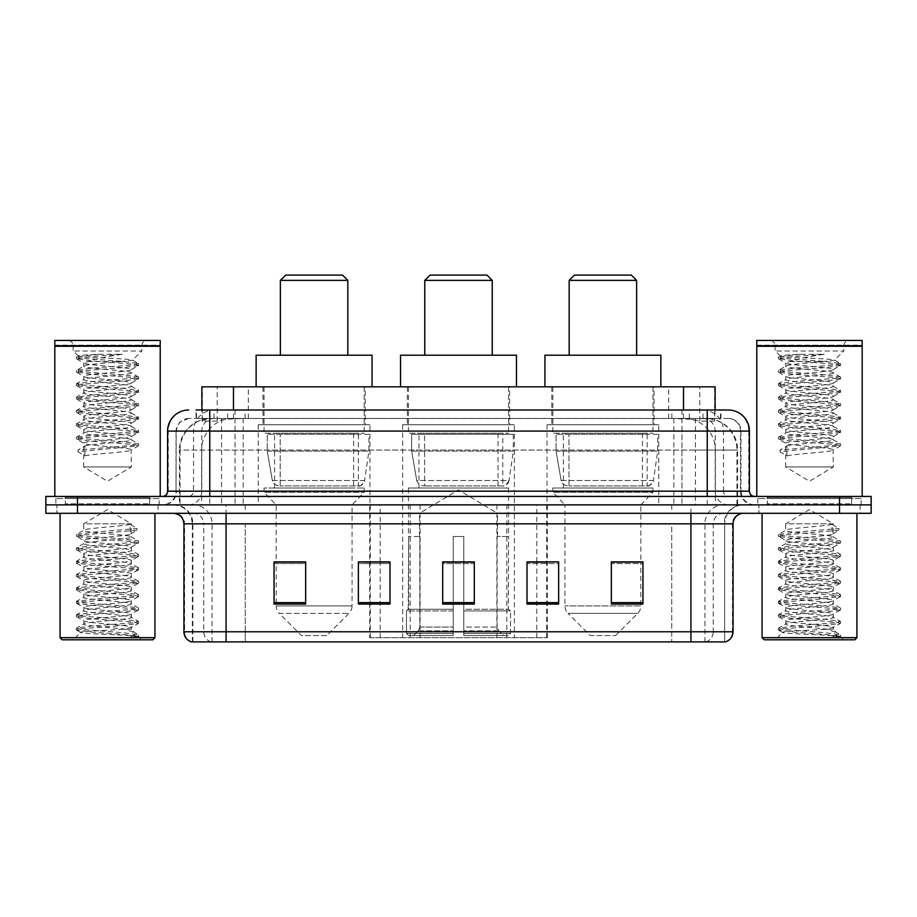 <?xml version="1.0" encoding="UTF-8"?>
<svg xmlns="http://www.w3.org/2000/svg" width="917" height="917" viewBox="0 0 917 917"><rect width="100%" height="100%" fill="white"/><g stroke="black" fill="none" stroke-linecap="round" stroke-linejoin="round"><path stroke-width="0.69" stroke-dasharray="4.58 3.44" d="M369.666 637.682L547.334 637.682L369.666 637.682L369.666 562.11M389.989 562.11L358.364 562.11L358.364 604.062L389.989 604.062L358.364 604.062L389.989 604.062L389.989 561.903L358.364 561.903L358.364 604.062L358.364 561.903L389.989 561.903L389.989 604.062L389.989 561.903L369.666 561.903L369.666 504.877L547.334 504.877L369.666 504.877M658.761 424.766L547.036 424.766L658.761 424.766L658.761 504.877L547.036 504.877L658.761 504.877M547.036 424.766L547.036 504.877M514.368 424.766L402.632 424.766L514.368 424.766L514.368 637.682L402.632 637.682L514.368 637.682M402.632 424.766L402.632 637.682M369.964 424.766L258.239 424.766L369.964 424.766L369.964 504.877L258.239 504.877L369.964 504.877M258.239 424.766L258.239 504.877M705.127 418.45L694.868 418.45L710.618 418.828C714.584 420.009 715.936 420.765 714.652 421.086L699.786 421.086L691.315 419.275L673.869 418.496L243.131 418.496L225.685 419.275L217.214 421.086L202.348 421.086L201.866 410.014L720.945 410.014L209.752 410.014M715.134 386.825L201.866 386.825M708.818 418.576A31.625 31.625 0 0 1 737.589 450.064L737.589 504.877L179.411 504.877L737.589 504.877M201.866 420.88L208.182 418.576L222.132 418.45L211.873 418.45M208.182 418.576A31.625 31.625 0 0 0 179.411 450.064L180.053 450.064L180.053 504.877M365.218 386.825L262.984 386.825L365.218 386.825L365.218 424.766L262.984 424.766L365.218 424.766M262.984 386.825L262.984 424.766M509.623 386.825L407.377 386.825L509.623 386.825L509.623 424.766L407.377 424.766L509.623 424.766M407.377 386.825L407.377 424.766M654.016 386.825L551.782 386.825L654.016 386.825L654.016 424.766L551.782 424.766L654.016 424.766M551.782 386.825L551.782 424.766M715.134 410.014L714.652 421.086L714.652 386.825M222.132 418.45L694.868 418.45M196.055 418.45L720.945 418.45L196.055 418.45L196.055 410.014L214.269 410.014A21.08 20.759 -90 0 0 193.51 431.093L193.51 491.18L167.593 491.18M728.327 418.45L188.673 418.45L728.327 418.45A12.643 12.643 0 0 1 740.982 431.093L740.982 491.18L193.51 491.18A5.273 5.193 90 0 1 188.317 496.441L754.68 496.441L188.317 496.441M167.593 431.093L740.982 431.093L176.018 431.093L176.018 491.18A13.698 13.698 0 0 1 162.32 504.877L754.68 504.877L162.32 504.877M851.652 496.441L767.334 496.441L851.652 496.441L851.652 504.877L767.334 504.877L851.652 504.877L851.652 498.55L767.334 498.55L851.652 498.55M767.334 496.441L767.334 498.55M149.666 496.441L65.348 496.441L149.666 496.441L149.666 504.877L65.348 504.877L149.666 504.877L149.666 498.55L65.348 498.55L149.666 498.55M65.348 496.441L65.348 498.55M839.525 513.314L45.85 513.314L45.85 496.441L871.15 496.441L871.15 504.877L839.525 504.877L871.15 504.877L871.15 513.314L839.525 513.314L839.525 504.877L77.475 504.877L839.525 504.877L839.525 496.441M45.85 504.877L77.475 504.877L45.85 504.877M681.973 410.014L681.973 431.093L748.765 431.093A21.08 20.759 90 0 0 728.006 410.014L214.269 410.014M158.102 504.877L158.102 513.314L56.923 513.314L158.102 513.314L56.923 513.314L158.102 513.314L158.102 504.877L56.923 504.877L56.923 513.314L56.923 504.877L158.102 504.877M860.077 504.877L860.077 513.314L758.898 513.314L860.077 513.314L758.898 513.314L860.077 513.314L860.077 504.877L758.898 504.877L758.898 513.314L758.898 504.877L860.077 504.877M159.157 498.55L55.868 498.55L159.157 498.55L159.157 504.877L55.868 504.877L159.157 504.877M55.868 498.55L55.868 504.877M861.132 498.55L757.843 498.55L861.132 498.55L861.132 504.877L757.843 504.877L861.132 504.877M757.843 498.55L757.843 504.877M191.515 641.9L724.636 641.9L724.636 523.848A18.97 18.97 0 0 1 743.618 504.877L173.382 504.877L743.618 504.877M192.364 641.9L192.364 523.848L733.073 523.848M690.914 513.314L173.382 513.314L690.914 513.314M767.334 504.877L851.652 504.877L767.334 504.877M65.348 504.877L149.666 504.877L65.348 504.877M611.33 562.11L642.955 562.11L642.955 604.062L642.955 561.903L642.955 604.062L611.33 604.062L611.33 562.11L611.33 604.062L642.955 604.062L642.955 562.316L642.955 604.062L642.955 563.577L611.33 563.577L611.33 561.903L611.33 604.062L611.33 561.903L642.955 561.903L611.33 561.903L640.845 561.903L640.845 504.877L564.952 504.877L564.952 605.908A10.545 10.545 0 0 0 568.047 613.37L637.762 613.37L568.047 613.37L590.25 635.573L615.548 635.573L590.25 635.573M527.011 562.11L558.636 562.11L558.636 604.062L558.636 561.903L558.636 604.062L527.011 604.062L527.011 562.11L527.011 604.062L558.636 604.062L558.636 562.316L558.636 604.062L558.636 563.577L527.011 563.577L527.011 561.903L527.011 604.062L527.011 561.903L558.636 561.903L527.011 561.903L547.334 561.903L547.334 504.877M305.67 562.11L274.045 562.11L274.045 604.062L305.67 604.062L305.67 561.903L305.67 604.062L274.045 604.062L274.045 562.11L274.045 604.062L305.67 604.062L305.67 562.316L305.67 604.062L305.67 563.577L274.045 563.577L274.045 604.062L274.045 562.11L274.045 604.062L274.045 563.577L305.67 563.577L305.67 561.903L274.045 561.903L305.67 561.903L276.155 561.903L276.155 504.877L264.027 492.234L364.164 492.234L264.027 492.234L264.027 488.016L364.164 488.016L264.027 488.016M474.307 602.595L474.307 561.903L474.307 604.062L442.693 604.062L442.693 562.11L442.693 604.062L474.307 604.062L474.307 562.316L474.307 604.062L474.307 563.577L442.693 563.577L442.693 604.062L442.693 561.903L474.307 561.903L442.693 561.903L474.307 561.903L474.307 602.595L442.693 602.595M724.132 641.9L725.485 641.9M474.307 563.577L474.307 562.316L474.307 563.577L442.693 563.577L442.693 604.062L474.307 604.062L474.307 563.577M358.364 604.062L358.364 562.316L358.364 563.577L389.989 563.577L389.989 562.316L389.989 563.577L358.364 563.577L358.364 604.062M389.989 604.062L389.989 563.577L389.989 604.062M558.636 563.577L558.636 562.316L558.636 563.577L527.011 563.577L527.011 604.062L558.636 604.062L558.636 563.577M642.955 563.577L642.955 562.316L642.955 563.577L611.33 563.577L611.33 604.062L642.955 604.062L642.955 563.577M474.307 562.11L442.693 562.11M88.238 361.527L121.09 361.562L132.61 360.255C135.12 358.73 77.154 357.332 78.174 356.014C78.438 355.406 85.373 354.833 98.967 354.283L122.27 354.283C107.323 356.426 95.987 358.845 88.238 361.527L83.688 362.868C82.221 365.104 132.793 367.339 131.337 369.562C132.793 371.798 82.221 374.033 83.688 376.257C82.221 378.492 132.793 380.727 131.337 382.951C132.793 385.186 82.221 387.421 83.688 389.645C82.221 391.868 132.793 394.115 131.337 396.339C132.793 398.563 82.221 400.809 83.688 403.033C82.221 405.257 132.793 407.503 131.337 409.727C132.793 411.951 82.221 414.186 83.688 416.421C82.221 418.645 132.793 420.88 131.337 423.115C132.793 425.339 82.221 427.574 83.688 429.809C82.221 432.033 132.793 434.268 131.337 436.492C132.793 438.727 82.221 440.962 83.688 443.186L83.688 466.936L131.337 466.936L83.688 466.936L107.507 481.253L131.337 466.936L131.074 450.19L138.387 445.926L78.025 451.726L78.037 450.052L84.903 445.868L84.903 455.909L78.025 451.726M123.119 629.257C108.493 630.311 80.341 631.366 80.604 632.329C77.934 633.819 137.573 635.183 138.536 636.501L123.05 634.381L91.975 632.145L76.432 629.922L80.604 628.798L123.05 625.451L138.387 623.445L131.337 627.411L131.337 629.257L123.119 629.257L131.337 627.411C132.793 625.176 82.221 622.941 83.688 620.717C82.221 618.482 132.793 616.247 131.337 614.023C132.793 611.788 82.221 609.553 83.688 607.329C82.221 605.105 132.793 602.859 131.337 600.635C132.793 598.411 82.221 596.165 83.688 593.941C82.221 591.717 132.793 589.482 131.337 587.247C132.793 585.023 82.221 582.788 83.688 580.553C82.221 578.329 132.793 576.094 131.337 573.859C132.793 571.635 82.221 569.4 83.688 567.164C82.221 564.941 132.793 562.706 131.337 560.482C132.793 558.247 82.221 556.011 83.688 553.788C82.221 551.553 132.793 549.317 131.337 547.094L131.337 550.441C132.793 548.206 82.221 545.97 83.688 543.747C82.221 541.511 132.793 539.276 131.337 537.053C132.793 534.829 82.221 532.582 83.688 530.358L83.688 523.848L131.337 523.848L107.507 509.531L83.688 523.848L131.337 523.848L131.074 536.754L138.387 541.007L123.05 539.001L80.604 535.654L76.432 534.542L91.975 532.307L136.988 528.513L136.988 530.186L130.111 534.37L130.111 524.329L136.988 528.513M154.939 513.314L60.075 513.314L154.939 513.314M150.72 504.877L64.293 504.877L150.72 504.877A1.055 1.055 0 0 1 149.666 503.823L65.348 503.823L149.666 503.823L149.666 497.495A1.055 1.055 0 0 1 150.72 496.441L64.293 496.441L150.72 496.441M64.293 504.877A1.055 1.055 0 0 0 65.348 503.823L65.348 497.495A1.055 1.055 0 0 0 64.293 496.441M160.211 496.441L54.814 496.441L160.211 496.441M98.967 354.283L76.638 356.793L78.232 355.865L73.142 350.993L73.142 345.72L141.883 345.72L73.142 345.72A5.273 5.273 0 0 0 67.869 340.448L147.144 340.448L67.869 340.448M76.638 356.793L80.604 358.134L123.05 361.481L138.387 363.487L132.529 360.083L141.883 350.993L73.142 350.993L141.883 350.993L141.883 345.72A5.273 5.273 0 0 1 147.144 340.448M138.387 623.445L134.421 622.104L91.975 618.757L76.432 616.533L80.604 615.41L123.05 612.075L138.582 609.839L134.421 608.728L91.975 605.38L76.638 603.375L80.604 602.033L123.05 598.686L138.582 596.451L134.421 595.339L91.975 591.992L76.432 589.757L80.604 588.645L123.05 585.298L138.582 583.063L134.421 581.951L91.975 578.604L76.432 576.369L80.604 575.257L123.05 571.91L138.582 569.675L134.421 568.563L91.975 565.216L76.432 562.992L80.604 561.869L123.05 558.522L138.387 556.516L131.337 560.482L131.337 563.829C132.793 561.594 82.221 559.359 83.688 557.135C82.221 554.9 132.793 552.664 131.337 550.441L138.387 554.395L123.05 552.389L80.604 549.042L76.432 547.93L91.975 545.695L134.421 542.348L138.387 541.007M138.387 556.516L134.421 555.175L91.975 551.828L76.432 549.604L80.604 548.481L123.05 545.134L138.387 543.139L131.337 547.094C132.793 544.858 82.221 542.623 83.688 540.4L83.688 543.747L76.638 547.701M138.387 543.139L134.421 541.787L91.975 538.451L76.638 536.445L83.688 540.4C82.209 538.382 123.233 536.422 130.111 534.37M138.387 569.904L131.337 573.859L131.337 577.206C132.793 574.982 82.221 572.747 83.688 570.512C82.221 568.288 132.793 566.053 131.337 563.829L138.387 567.783L123.05 565.778L80.604 562.43L76.432 561.319L91.975 559.083L134.421 555.736L138.387 554.395M76.638 549.822L83.951 554.086L83.688 557.135L76.638 561.089M138.387 583.292L131.337 587.247L131.337 590.594C132.793 588.37 82.221 586.135 83.688 583.9C82.221 581.676 132.793 579.441 131.337 577.206L138.387 581.172L123.05 579.166L80.604 575.819L76.432 574.695L91.975 572.472L134.421 569.125L138.387 567.783M76.638 563.21L83.951 567.474L83.688 570.512L76.638 574.478M138.387 596.68L131.337 600.635L131.337 603.982C132.793 601.758 82.221 599.512 83.688 597.288C82.221 595.064 132.793 592.818 131.337 590.594L138.387 594.548L123.05 592.542L80.604 589.195L76.432 588.084L91.975 585.86L134.421 582.513L138.387 581.172M76.638 576.598L83.951 580.862L83.688 583.9L76.638 587.854M138.387 610.069L131.337 614.023L131.337 617.37C132.793 615.135 82.221 612.9 83.688 610.676C82.221 608.452 132.793 606.206 131.337 603.982L138.387 607.937L123.05 605.931L80.604 602.584L76.432 601.472L91.975 599.237L134.421 595.89L138.387 594.548M76.638 589.986L83.951 594.239L83.688 597.288L76.638 601.243M138.536 636.501L130.787 636.501C134.673 635.275 136.037 634.037 134.891 632.81L125.377 629.222C112.493 627.515 82.461 625.772 83.688 624.064C82.221 621.829 132.793 619.594 131.337 617.37L138.387 621.325L123.05 619.319L80.604 615.972L76.432 614.86L91.975 612.625L134.421 609.278L138.387 607.937M76.638 603.375L83.951 607.627L83.688 610.676L76.638 614.631M125.858 629.268L131.337 629.257L134.031 632.18L138.387 634.713L123.05 632.707L80.604 629.36L76.638 628.019L91.975 626.013L134.421 622.666L138.387 621.325M76.638 616.763L83.951 621.015L83.688 624.064L76.638 628.019M130.787 636.501L138.582 634.942L138.582 636.501L141.883 639.791L73.142 639.791L141.883 639.791M76.638 630.139L80.673 632.489L73.142 639.791M122.27 354.283L91.975 356.461L76.432 358.696L91.975 360.92L134.421 364.267L138.582 365.379L131.337 369.562L131.337 372.91C132.793 375.145 82.221 377.38 83.688 379.604C82.221 381.839 132.793 384.074 131.337 386.298C132.793 388.521 82.221 390.768 83.688 392.992C82.221 395.216 132.793 397.462 131.337 399.686C132.793 401.91 82.221 404.156 83.688 406.38C82.221 408.604 132.793 410.839 131.337 413.074C132.793 415.298 82.221 417.533 83.688 419.768C82.221 421.992 132.793 424.227 131.337 426.462C132.793 428.686 82.221 430.921 83.688 433.156C82.221 435.38 132.793 437.615 131.337 439.839C132.827 441.856 91.792 443.817 84.903 445.868M76.638 358.914L83.688 362.868L83.688 366.215C82.221 368.451 132.793 370.686 131.337 372.91L138.582 377.093L134.421 378.217L91.975 381.564L76.432 383.787L80.604 384.911L123.05 388.246L138.582 390.482L134.421 391.593L91.975 394.94L76.432 397.176L80.604 398.287L123.05 401.635L138.582 403.87L134.421 404.982L91.975 408.329L76.432 410.564L80.604 411.676L123.05 415.023L138.582 417.258L134.421 418.37L91.975 421.717L76.432 423.952L80.604 425.064L123.05 428.411L138.582 430.646L134.421 431.758L91.975 435.105L76.432 437.329L80.604 438.452L123.05 441.799L138.582 444.023L134.421 445.146L78.037 450.052M138.387 365.608L123.05 367.614L80.604 370.961L76.432 372.073L91.975 374.308L134.421 377.655L138.582 378.767L131.074 383.249L131.337 386.298L138.387 390.252M76.638 372.302L83.951 376.566L83.688 379.604L76.638 383.558M138.387 378.996L123.05 381.002L80.604 384.349L76.432 385.461L91.975 387.696L134.421 391.043L138.582 392.155L131.074 396.637L131.337 399.686L138.387 403.64M76.638 385.69L83.951 389.943L83.688 392.992L76.638 396.946M138.387 392.384L123.05 394.39L80.604 397.737L76.432 398.849L91.975 401.084L134.421 404.431L138.582 405.543L131.074 410.025L131.337 413.074L138.387 417.029M76.638 399.078L83.951 403.331L83.688 406.38L76.638 410.335M138.387 405.772L123.05 407.778L80.604 411.114L76.432 412.237L91.975 414.461L134.421 417.808L138.582 418.931L131.074 423.413L131.337 426.462L138.387 430.417M76.638 412.467L83.951 416.719L83.688 419.768L76.638 423.723M138.387 419.149L123.05 421.155L80.604 424.502L76.432 425.626L91.975 427.849L134.421 431.196L138.582 432.32L131.074 436.801L131.337 439.839L138.387 443.805M76.638 425.843L83.951 430.107L83.688 433.156L76.638 437.111M84.903 455.909C91.906 453.846 132.793 451.909 131.337 449.88C132.793 447.656 82.221 445.421 83.688 443.186L76.638 439.232L91.975 441.237L134.421 444.585L138.387 445.926M121.09 361.562C106.601 363.121 82.725 364.679 83.688 366.215L76.432 370.399L80.604 371.523L123.05 374.87L138.387 376.876M130.111 524.329C123.107 526.404 82.232 528.341 83.688 530.358L76.638 534.313M54.814 340.448L160.211 340.448M54.814 345.193L160.211 345.193M55.341 345.72L159.684 345.72M54.814 346.248L160.211 346.248M60.075 637.682L154.939 637.682M62.184 639.791L152.83 639.791M76.638 536.445L80.604 535.104L136.988 530.186M138.387 432.537L123.05 434.543L80.604 437.89L76.638 439.232M138.387 363.487L134.421 364.828L91.975 368.175L76.638 370.181M424.766 355.211L492.234 355.211L424.766 355.211M419.505 536.502L419.505 513.314L497.495 513.314L458.5 489.873L419.505 513.314L497.495 513.314L497.495 536.502M497.14 627.068L497.14 536.502L497.14 627.068L498.699 630.793L503.513 635.573L463.773 635.573L508.396 635.573L463.773 635.573L463.773 633.464L510.517 633.464L463.773 633.464L463.773 610.917L510.517 610.917L463.773 610.917L463.773 609.22L508.82 609.22L463.773 609.22L463.773 635.573L508.396 635.573L510.517 633.464L510.517 610.917L508.293 609.22L508.568 536.502L508.293 609.22L510.517 610.917L510.517 633.464L508.396 635.573L503.513 635.573L498.699 630.793L497.14 627.068L463.773 627.068L463.773 635.573L463.773 536.502L463.773 627.068L497.14 627.068M453.227 536.502L463.773 536.502L453.227 536.502L453.227 609.22L408.707 609.22L453.227 609.22L453.227 536.502L453.227 627.068L453.227 536.502L463.773 536.502L463.773 609.22L463.773 536.502L453.227 536.502M419.86 536.502L419.86 627.068L418.301 630.793L413.487 635.573L453.227 635.573L453.227 627.068L453.227 635.573L408.604 635.573L453.227 635.573L453.227 633.464L453.227 635.573L408.604 635.573L406.483 633.464L453.227 633.464L406.483 633.464L406.483 610.917L453.227 610.917L453.227 633.464L453.227 610.917L406.483 610.917L408.18 609.22L453.227 609.22L453.227 610.917L453.227 609.22L408.18 609.22L408.707 536.502L408.707 609.22L406.483 610.917L406.483 633.464L408.604 635.573L413.487 635.573L418.301 630.793L419.86 627.068L419.86 536.502L408.432 536.502L419.86 536.502M408.432 488.016L508.568 488.016L408.432 488.016L408.432 536.502M508.568 488.016L508.568 536.502M418.977 433.202L498.023 433.202L418.977 433.202L418.977 488.016L498.023 488.016L418.977 488.016M498.023 433.202L498.023 488.016M408.432 386.825L508.568 386.825L408.432 386.825L408.432 433.202L508.568 433.202L408.432 433.202M508.568 386.825L508.568 433.202M516.466 386.825L400.534 386.825L516.466 386.825M400.534 355.211L516.466 355.211M508.293 536.502L497.14 536.502L508.293 536.502M424.766 280.373L492.234 280.373M430.039 275.1L486.961 275.1M502.768 434.257L424.594 434.257L502.768 434.257L502.768 485.907L424.582 485.907L502.768 485.907A6.327 6.327 90 0 0 509.038 480.485L416.742 480.485C417.992 484.107 420.605 485.918 424.582 485.907L424.594 434.257L424.594 485.907C420.616 485.93 418.003 484.119 416.742 480.485L411.653 451.118L411.653 434.257L513.314 434.257L513.314 451.118L411.653 451.118L416.742 480.485L509.038 480.485C506.344 485.047 504.258 486.847 502.78 485.907L424.582 485.907L502.78 485.907M513.314 434.257L411.653 434.257L424.594 434.257L411.653 434.257L411.653 451.118L513.314 451.118L509.038 480.485M280.373 355.211L347.83 355.211L280.373 355.211M326.75 635.573L301.452 635.573L279.238 613.37L348.953 613.37L279.238 613.37A10.545 10.545 0 0 1 276.155 605.908L352.048 605.908A10.545 10.545 0 0 1 348.953 613.37L326.75 635.573L301.452 635.573M364.164 488.016L364.164 492.234L352.048 504.877L276.155 504.877L352.048 504.877L352.048 605.908L276.155 605.908L276.155 562.11M274.573 433.202L353.63 433.202L274.573 433.202L274.573 488.016L353.63 488.016L274.573 488.016M353.63 433.202L353.63 488.016M264.027 386.825L364.164 386.825L264.027 386.825L264.027 433.202L364.164 433.202L264.027 433.202M364.164 386.825L364.164 433.202M372.073 386.825L256.13 386.825L372.073 386.825M256.13 355.211L372.073 355.211M280.373 280.373L347.83 280.373M285.645 275.1L342.557 275.1M358.375 485.907L358.364 485.907A6.327 6.327 90 0 0 364.634 480.485L272.338 480.485C273.587 484.107 276.212 485.918 280.178 485.907L280.189 434.257L280.189 485.907C276.223 485.93 273.598 484.119 272.338 480.485L267.26 451.118L267.26 434.257L368.909 434.257L368.909 451.118L267.26 451.118L272.338 480.485L364.634 480.485C361.94 485.047 359.854 486.847 358.375 485.907L280.178 485.907L358.375 485.907L358.364 434.257L280.189 434.257L358.364 434.257M368.909 434.257L267.26 434.257L280.189 434.257L267.26 434.257L267.26 451.118L368.909 451.118L364.634 480.485M569.17 355.211L636.627 355.211L569.17 355.211M615.548 635.573L637.762 613.37A10.545 10.545 0 0 0 640.845 605.908L564.952 605.908L640.845 605.908L640.845 562.11M640.845 504.877L652.973 492.234L552.836 492.234L652.973 492.234L652.973 488.016L552.836 488.016L552.836 492.234L564.952 504.877L640.845 504.877M563.37 433.202L642.427 433.202L563.37 433.202L563.37 488.016L642.427 488.016L563.37 488.016M642.427 433.202L642.427 488.016M552.836 386.825L652.973 386.825L552.836 386.825L552.836 433.202L652.973 433.202L552.836 433.202M652.973 386.825L652.973 433.202M660.87 386.825L544.927 386.825L660.87 386.825M544.927 355.211L660.87 355.211M552.836 488.016L652.973 488.016M569.17 280.373L636.627 280.373M574.443 275.1L631.354 275.1M647.184 485.907L647.173 485.907A6.327 6.327 90 0 0 653.443 480.485L561.135 480.485C562.396 484.107 565.01 485.918 568.987 485.907L568.987 434.257L568.987 485.907C565.021 485.93 562.408 484.119 561.135 480.485L556.057 451.118L556.057 434.257L657.707 434.257L657.707 451.118L556.057 451.118L561.135 480.485L653.443 480.485C650.749 485.047 648.663 486.847 647.184 485.907L568.987 485.907L647.184 485.907L647.173 434.257L568.987 434.257L647.173 434.257M657.707 434.257L556.057 434.257L568.987 434.257L556.057 434.257L556.057 451.118L657.707 451.118L653.443 480.485M790.225 361.527L823.065 361.562L834.585 360.255C837.095 358.73 779.129 357.332 780.149 356.014C780.424 355.406 787.359 354.833 800.942 354.283L824.245 354.283C809.31 356.426 797.962 358.845 790.225 361.527L785.663 362.868C784.207 365.104 834.779 367.339 833.312 369.562C834.779 371.798 784.207 374.033 785.663 376.257C784.207 378.492 834.779 380.727 833.312 382.951C834.779 385.186 784.207 387.421 785.663 389.645C784.207 391.868 834.779 394.115 833.312 396.339C834.779 398.563 784.207 400.809 785.663 403.033C784.207 405.257 834.779 407.503 833.312 409.727C834.779 411.951 784.207 414.186 785.663 416.421C784.207 418.645 834.779 420.88 833.312 423.115C834.779 425.339 784.207 427.574 785.663 429.809C784.207 432.033 834.779 434.268 833.312 436.492C834.779 438.727 784.207 440.962 785.663 443.186L785.663 466.936L833.312 466.936L785.663 466.936L809.493 481.253L833.312 466.936L833.049 450.19L840.362 445.926L780.012 451.726L780.012 450.052L786.889 445.868L786.889 455.909L780.012 451.726M825.094 629.257C810.479 630.311 782.327 631.366 782.591 632.329C779.909 633.819 839.548 635.183 840.511 636.501L825.025 634.381L793.95 632.145L778.418 629.922L782.579 628.798L825.025 625.451L840.362 623.445L833.312 627.411L833.312 629.257L825.094 629.257L833.312 627.411C834.779 625.176 784.207 622.941 785.663 620.717C784.207 618.482 834.779 616.247 833.312 614.023C834.779 611.788 784.207 609.553 785.663 607.329C784.207 605.105 834.779 602.859 833.312 600.635C834.779 598.411 784.207 596.165 785.663 593.941C784.207 591.717 834.779 589.482 833.312 587.247C834.779 585.023 784.207 582.788 785.663 580.553C784.207 578.329 834.779 576.094 833.312 573.859C834.779 571.635 784.207 569.4 785.663 567.164C784.207 564.941 834.779 562.706 833.312 560.482C834.779 558.247 784.207 556.011 785.663 553.788C784.207 551.553 834.779 549.317 833.312 547.094L833.312 550.441C834.779 548.206 784.207 545.97 785.663 543.747C784.207 541.511 834.779 539.276 833.312 537.053C834.779 534.829 784.207 532.582 785.663 530.358L785.663 523.848L833.312 523.848L809.493 509.531L785.663 523.848L833.312 523.848L833.049 536.754L840.362 541.007L825.025 539.001L782.579 535.654L778.418 534.542L793.95 532.307L838.975 528.513L838.963 530.186L832.097 534.37L832.097 524.329L838.975 528.513M856.925 513.314L762.061 513.314L856.925 513.314M852.707 504.877L766.28 504.877L852.707 504.877A1.055 1.055 0 0 1 851.652 503.823L767.334 503.823L851.652 503.823L851.652 497.495A1.055 1.055 0 0 1 852.707 496.441L766.28 496.441L852.707 496.441M766.28 504.877A1.055 1.055 0 0 0 767.334 503.823L767.334 497.495A1.055 1.055 0 0 0 766.28 496.441M862.186 496.441L756.789 496.441L862.186 496.441M800.942 354.283L778.613 356.793L780.218 355.865L775.117 350.993L775.117 345.72L843.858 345.72L775.117 345.72A5.273 5.273 0 0 0 769.856 340.448L849.131 340.448L769.856 340.448M778.613 356.793L782.579 358.134L825.025 361.481L840.362 363.487L834.516 360.083L843.858 350.993L775.117 350.993L843.858 350.993L843.858 345.72A5.273 5.273 0 0 1 849.131 340.448M840.362 623.445L836.396 622.104L793.95 618.757L778.418 616.533L782.579 615.41L825.025 612.075L840.568 609.839L836.396 608.728L793.95 605.38L778.613 603.375L782.579 602.033L825.025 598.686L840.568 596.451L836.396 595.339L793.95 591.992L778.418 589.757L782.579 588.645L825.025 585.298L840.568 583.063L836.396 581.951L793.95 578.604L778.418 576.369L782.579 575.257L825.025 571.91L840.568 569.675L836.396 568.563L793.95 565.216L778.418 562.992L782.579 561.869L825.025 558.522L840.362 556.516L833.312 560.482L833.312 563.829C834.779 561.594 784.207 559.359 785.663 557.135C784.207 554.9 834.779 552.664 833.312 550.441L840.362 554.395L825.025 552.389L782.579 549.042L778.418 547.93L793.95 545.695L836.396 542.348L840.362 541.007M840.362 556.516L836.396 555.175L793.95 551.828L778.418 549.604L782.579 548.481L825.025 545.134L840.362 543.139L833.312 547.094C834.779 544.858 784.207 542.623 785.663 540.4L785.663 543.747L778.613 547.701M840.362 543.139L836.396 541.787L793.95 538.451L778.613 536.445L785.663 540.4C784.184 538.382 825.208 536.422 832.097 534.37M840.362 569.904L833.312 573.859L833.312 577.206C834.779 574.982 784.207 572.747 785.663 570.512C784.207 568.288 834.779 566.053 833.312 563.829L840.362 567.783L825.025 565.778L782.579 562.43L778.418 561.319L793.95 559.083L836.396 555.736L840.362 554.395M778.613 549.822L785.926 554.086L785.663 557.135L778.613 561.089M840.362 583.292L833.312 587.247L833.312 590.594C834.779 588.37 784.207 586.135 785.663 583.9C784.207 581.676 834.779 579.441 833.312 577.206L840.362 581.172L825.025 579.166L782.579 575.819L778.418 574.695L793.95 572.472L836.396 569.125L840.362 567.783M778.613 563.21L785.926 567.474L785.663 570.512L778.613 574.478M840.362 596.68L833.312 600.635L833.312 603.982C834.779 601.758 784.207 599.512 785.663 597.288C784.207 595.064 834.779 592.818 833.312 590.594L840.362 594.548L825.025 592.542L782.579 589.195L778.418 588.084L793.95 585.86L836.396 582.513L840.362 581.172M778.613 576.598L785.926 580.862L785.663 583.9L778.613 587.854M840.362 610.069L833.312 614.023L833.312 617.37C834.779 615.135 784.207 612.9 785.663 610.676C784.207 608.452 834.779 606.206 833.312 603.982L840.362 607.937L825.025 605.931L782.579 602.584L778.418 601.472L793.95 599.237L836.396 595.89L840.362 594.548M778.613 589.986L785.926 594.239L785.663 597.288L778.613 601.243M840.511 636.501L832.762 636.501C836.648 635.275 838.023 634.037 836.866 632.81L827.352 629.222C814.468 627.515 784.436 625.772 785.663 624.064C784.207 621.829 834.779 619.594 833.312 617.37L840.362 621.325L825.025 619.319L782.579 615.972L778.418 614.86L793.95 612.625L836.396 609.278L840.362 607.937M778.613 603.375L785.926 607.627L785.663 610.676L778.613 614.631M827.833 629.268L833.312 629.257L836.006 632.18L840.362 634.713L825.025 632.707L782.579 629.36L778.613 628.019L793.95 626.013L836.396 622.666L840.362 621.325M778.613 616.763L785.926 621.015L785.663 624.064L778.613 628.019M832.762 636.501L840.568 634.942L840.568 636.501L843.858 639.791L775.117 639.791L843.858 639.791M778.613 630.139L782.659 632.489L775.117 639.791M824.245 354.283L793.95 356.461L778.418 358.696L793.95 360.92L836.396 364.267L840.568 365.379L833.312 369.562L833.312 372.91C834.779 375.145 784.207 377.38 785.663 379.604C784.207 381.839 834.779 384.074 833.312 386.298C834.779 388.521 784.207 390.768 785.663 392.992C784.207 395.216 834.779 397.462 833.312 399.686C834.779 401.91 784.207 404.156 785.663 406.38C784.207 408.604 834.779 410.839 833.312 413.074C834.779 415.298 784.207 417.533 785.663 419.768C784.207 421.992 834.779 424.227 833.312 426.462C834.779 428.686 784.207 430.921 785.663 433.156C784.207 435.38 834.779 437.615 833.312 439.839C834.802 441.856 793.767 443.817 786.889 445.868M778.613 358.914L785.663 362.868L785.663 366.215C784.207 368.451 834.779 370.686 833.312 372.91L840.568 377.093L836.396 378.217L793.95 381.564L778.418 383.787L782.579 384.911L825.025 388.246L840.568 390.482L836.396 391.593L793.95 394.94L778.418 397.176L782.579 398.287L825.025 401.635L840.568 403.87L836.396 404.982L793.95 408.329L778.418 410.564L782.579 411.676L825.025 415.023L840.568 417.258L836.396 418.37L793.95 421.717L778.418 423.952L782.579 425.064L825.025 428.411L840.568 430.646L836.396 431.758L793.95 435.105L778.418 437.329L782.579 438.452L825.025 441.799L840.568 444.023L836.396 445.146L780.012 450.052M840.362 365.608L825.025 367.614L782.579 370.961L778.418 372.073L793.95 374.308L836.396 377.655L840.568 378.767L833.049 383.249L833.312 386.298L840.362 390.252M778.613 372.302L785.926 376.566L785.663 379.604L778.613 383.558M840.362 378.996L825.025 381.002L782.579 384.349L778.418 385.461L793.95 387.696L836.396 391.043L840.568 392.155L833.049 396.637L833.312 399.686L840.362 403.64M778.613 385.69L785.926 389.943L785.663 392.992L778.613 396.946M840.362 392.384L825.025 394.39L782.579 397.737L778.418 398.849L793.95 401.084L836.396 404.431L840.568 405.543L833.049 410.025L833.312 413.074L840.362 417.029M778.613 399.078L785.926 403.331L785.663 406.38L778.613 410.335M840.362 405.772L825.025 407.778L782.579 411.114L778.418 412.237L793.95 414.461L836.396 417.808L840.568 418.931L833.049 423.413L833.312 426.462L840.362 430.417M778.613 412.467L785.926 416.719L785.663 419.768L778.613 423.723M840.362 419.149L825.025 421.155L782.579 424.502L778.418 425.626L793.95 427.849L836.396 431.196L840.568 432.32L833.049 436.801L833.312 439.839L840.362 443.805M778.613 425.843L785.926 430.107L785.663 433.156L778.613 437.111M786.889 455.909C793.893 453.846 834.768 451.909 833.312 449.88C834.779 447.656 784.207 445.421 785.663 443.186L778.613 439.232L793.95 441.237L836.396 444.585L840.362 445.926M823.065 361.562C808.576 363.121 784.7 364.679 785.663 366.215L778.418 370.399L782.579 371.523L825.025 374.87L840.362 376.876M832.097 524.329C825.094 526.404 784.207 528.341 785.663 530.358L778.613 534.313M756.789 340.448L862.186 340.448M756.789 345.193L862.186 345.193M757.316 345.72L861.659 345.72M756.789 346.248L862.186 346.248M762.061 637.682L856.925 637.682M764.17 639.791L854.816 639.791M778.613 536.445L782.579 535.104L838.963 530.186M840.362 432.537L825.025 434.543L782.579 437.89L778.613 439.232M840.362 363.487L836.396 364.828L793.95 368.175L778.613 370.181M370.296 637.682L370.296 504.877M202.348 421.086L202.348 386.825M206.382 418.828A31.625 31.144 -90 0 0 180.053 450.064L737.589 450.064L695.418 450.064L695.418 504.877M736.947 504.877L736.947 450.064A31.625 31.144 90 0 0 710.618 418.828M221.582 418.45L221.582 450.064L179.411 450.064L179.411 504.877M673.869 418.496L673.869 504.877M691.315 419.275A31.625 31.144 90 0 1 715.386 450.064L715.386 504.877M243.131 418.496L243.131 504.877M225.685 419.275A31.625 31.144 -90 0 0 201.614 450.064L201.614 504.877M695.418 418.45L695.418 450.064L221.582 450.064L221.582 504.877M233.48 418.519L233.48 410.014M217.214 421.086L217.214 386.825M248.347 418.519L248.347 386.825M668.653 418.519L668.653 386.825M699.786 421.086L699.786 386.825M683.52 418.519L683.52 410.014M420.101 637.682L420.101 504.877M410.197 637.682L410.197 504.877M496.899 637.682L496.899 504.877M506.803 637.682L506.803 504.877M546.704 637.682L546.704 504.877M536.8 637.682L536.8 562.11M536.8 561.903L536.8 504.877M380.2 637.682L380.2 562.11M380.2 561.903L380.2 504.877M227.68 418.45L227.68 410.014M188.673 418.45L179.514 422.37L176.224 428.824L176.018 491.18L707.248 491.18L707.248 418.45M235.027 410.014L235.027 491.18L176.534 491.18A13.698 13.491 90 0 1 163.043 504.877M707.248 504.877L707.248 491.18L740.982 491.18C741.796 499.501 746.358 504.063 754.68 504.877M749.407 491.18L748.765 491.18L748.765 431.093L749.407 431.093M77.475 496.441L77.475 513.314M188.994 410.014A21.08 20.759 -90 0 0 168.235 431.093L168.235 491.18A5.273 5.193 90 0 1 163.043 496.441M702.731 410.014A21.08 20.759 90 0 1 723.49 431.093L723.49 491.18L681.973 491.18L681.973 496.441M753.957 496.441A5.273 5.193 -90 0 1 748.765 491.18L723.49 491.18A5.273 5.193 -90 0 0 728.683 496.441M188.994 418.45A12.643 12.46 -90 0 0 176.534 431.093L681.973 431.093L681.973 491.18L235.027 491.18L235.027 496.441M235.027 418.45L235.027 504.877M214.269 418.45A12.643 12.46 -90 0 0 201.809 431.093L201.809 491.18A13.698 13.491 90 0 1 188.317 504.877M209.752 418.45L209.752 504.877M728.006 418.45A12.643 12.46 90 0 1 740.466 431.093L740.466 491.18A13.698 13.491 -90 0 0 753.957 504.877M702.731 418.45A12.643 12.46 90 0 1 715.191 431.093L715.191 491.18A13.698 13.491 -90 0 0 728.683 504.877M681.973 418.45L681.973 504.877M196.536 418.45L196.536 410.014M214.005 418.45L214.005 410.014M245.148 418.45L245.148 410.014M671.852 418.45L671.852 410.014M702.995 418.45L702.995 410.014M720.464 418.45L720.464 410.014M689.32 418.45L689.32 410.014M705.781 641.9A10.545 10.385 90 0 0 713.254 631.779L245.263 631.779L245.263 523.848L671.737 523.848L671.737 641.9L671.737 523.848L724.132 523.848A18.97 18.684 -90 0 1 742.816 504.877M226.086 641.9L226.086 523.848L192.364 523.848C191.24 512.328 184.913 506.001 173.382 504.877M211.219 641.9A10.545 10.385 -90 0 1 203.746 631.779L203.746 523.848L245.263 523.848L245.263 641.9L245.263 631.779L183.927 631.779M183.927 523.848L203.746 523.848A10.545 10.385 90 0 0 193.372 513.314M192.043 641.9A10.545 10.385 -90 0 1 184.569 631.779L184.569 523.848A10.545 10.385 90 0 0 174.184 513.314M724.957 641.9A10.545 10.385 90 0 0 732.431 631.779L713.254 631.779L713.254 523.848A10.545 10.385 -90 0 1 723.628 513.314M733.073 631.779L732.431 631.779L732.431 523.848A10.545 10.385 -90 0 1 742.816 513.314M245.263 504.877L245.263 513.314M671.737 504.877L671.737 513.314M704.944 641.9L704.944 523.848A18.97 18.684 -90 0 1 723.628 504.877M724.636 641.9L724.636 523.848L226.086 523.848L226.086 504.877M690.914 641.9L690.914 504.877M192.868 641.9L192.868 523.848A18.97 18.684 90 0 0 174.184 504.877M212.056 641.9L212.056 523.848A18.97 18.684 90 0 0 193.372 504.877M389.989 602.595L358.364 602.595M305.67 602.595L274.045 602.595M558.636 602.595L527.011 602.595M642.955 602.595L611.33 602.595M149.666 497.495L65.348 497.495L149.666 497.495M419.86 627.068L453.227 627.068L419.86 627.068M498.699 630.793L463.773 630.793L498.699 630.793M418.301 630.793L453.227 630.793L418.301 630.793M851.652 497.495L767.334 497.495L851.652 497.495M547.334 637.682L547.334 562.11M720.945 418.45L720.945 410.014M76.432 628.248L76.432 629.922M138.582 621.554L138.582 623.228M76.432 614.86L76.432 616.533M138.582 608.166L138.582 609.839M76.432 601.472L76.432 603.145M138.582 594.778L138.582 596.451M76.432 588.084L76.432 589.757M138.582 581.389L138.582 583.063M76.432 574.695L76.432 576.369M138.582 568.001L138.582 569.675M76.432 561.319L76.432 562.992M138.582 554.625L138.582 556.298M76.432 547.93L76.432 549.604M138.582 541.236L138.582 542.91M76.432 534.542L76.432 536.216M76.432 358.696L76.432 357.022M138.582 365.379L138.582 363.705M76.432 372.073L76.432 370.399M138.582 378.767L138.582 377.093M76.432 385.461L76.432 383.787M138.582 392.155L138.582 390.482M76.432 398.849L76.432 397.176M138.582 405.543L138.582 403.87M76.432 412.237L76.432 410.564M138.582 418.931L138.582 417.258M76.432 425.626L76.432 423.952M138.582 432.32L138.582 430.646M76.432 439.002L76.432 437.329M138.582 445.696L138.582 444.023M778.418 628.248L778.418 629.922M840.568 621.554L840.568 623.228M778.418 614.86L778.418 616.533M840.568 608.166L840.568 609.839M778.418 601.472L778.418 603.145M840.568 594.778L840.568 596.451M778.418 588.084L778.418 589.757M840.568 581.389L840.568 583.063M778.418 574.695L778.418 576.369M840.568 568.001L840.568 569.675M778.418 561.319L778.418 562.992M840.568 554.625L840.568 556.298M778.418 547.93L778.418 549.604M840.568 541.236L840.568 542.91M778.418 534.542L778.418 536.216M778.418 358.696L778.418 357.022M840.568 365.379L840.568 363.705M778.418 372.073L778.418 370.399M840.568 378.767L840.568 377.093M778.418 385.461L778.418 383.787M840.568 392.155L840.568 390.482M778.418 398.849L778.418 397.176M840.568 405.543L840.568 403.87M778.418 412.237L778.418 410.564M840.568 418.931L840.568 417.258M778.418 425.626L778.418 423.952M840.568 432.32L840.568 430.646M778.418 439.002L778.418 437.329M840.568 445.696L840.568 444.023"/><path stroke-width="1.38" d="M369.666 562.11L358.364 561.903L358.364 604.062L389.989 604.062L389.989 561.903L358.364 561.903L389.989 562.11M196.055 410.014L209.752 410.014L196.055 410.014L201.866 410.014L201.866 386.825L715.134 386.825L715.134 410.014M188.673 410.014A21.08 21.08 0 0 0 167.593 431.093L167.593 491.18A5.273 5.273 0 0 1 162.32 496.441M728.327 410.014A21.08 21.08 0 0 1 749.407 431.093L209.752 431.093L209.752 410.014L728.006 410.014M749.407 431.093L749.407 491.18C749.728 494.378 751.481 496.131 754.68 496.441M77.475 496.441L45.85 496.441L45.85 504.877L77.475 504.877L45.85 504.877L45.85 513.314L77.475 513.314L77.475 504.877L839.525 504.877L77.475 504.877L77.475 496.441L839.525 496.441L839.525 504.877L871.15 504.877L839.525 504.877L839.525 513.314L77.475 513.314M839.525 513.314L871.15 513.314L871.15 496.441L839.525 496.441M733.073 631.779C732.786 636.834 730.253 640.204 725.485 641.9L690.914 641.9L690.914 631.779L733.073 631.779L733.073 523.848A10.545 10.545 0 0 1 743.618 513.314M690.914 641.9L191.515 641.9A10.545 10.545 0 0 1 183.927 631.779L183.927 523.848C183.297 517.452 179.789 513.933 173.382 513.314M642.955 604.062L642.955 561.903L611.33 561.903L611.33 604.062L642.955 604.062M558.636 604.062L558.636 561.903L527.011 561.903L527.011 604.062L558.636 604.062M305.67 604.062L305.67 561.903L274.045 561.903L274.045 604.062L305.67 604.062M474.307 604.062L474.307 561.903L442.693 561.903L442.693 604.062L474.307 604.062M611.33 562.11L640.845 562.11M276.155 562.11L305.67 562.11M527.011 562.11L547.334 562.11M474.307 562.11L442.693 562.11M152.83 639.791L62.184 639.791L60.075 637.682L154.939 637.682L152.83 639.791M60.075 513.314L60.075 637.682M154.939 513.314L154.939 637.682M54.814 346.248L160.211 346.248L54.814 346.248L54.814 496.441M160.211 346.248L160.211 496.441M159.684 345.72L55.341 345.72M160.211 345.193L160.211 340.448L54.814 340.448L54.814 345.193M424.766 280.373L492.234 280.373L486.961 275.1L430.039 275.1L424.766 280.373L424.766 355.211M492.234 280.373L492.234 355.211M516.466 386.825L516.466 355.211L400.534 355.211L400.534 386.825M280.373 280.373L347.83 280.373L342.557 275.1L285.645 275.1L280.373 280.373L280.373 355.211M347.83 280.373L347.83 355.211M372.073 386.825L372.073 355.211L256.13 355.211L256.13 386.825M569.17 280.373L636.627 280.373L631.354 275.1L574.443 275.1L569.17 280.373L569.17 355.211M636.627 280.373L636.627 355.211M660.87 386.825L660.87 355.211L544.927 355.211L544.927 386.825M854.816 639.791L764.17 639.791L762.061 637.682L856.925 637.682L854.816 639.791M762.061 513.314L762.061 637.682M856.925 513.314L856.925 637.682M756.789 346.248L862.186 346.248L756.789 346.248L756.789 496.441M862.186 346.248L862.186 496.441M861.659 345.72L757.316 345.72M862.186 345.193L862.186 340.448L756.789 340.448L756.789 345.193M233.48 410.014L233.48 386.825M683.52 410.014L683.52 386.825M209.752 496.441L209.752 431.093L167.593 431.093M167.593 491.18L749.407 491.18M707.248 410.014L707.248 496.441M690.914 513.314L690.914 523.848L183.927 523.848M733.073 523.848L690.914 523.848L690.914 631.779L226.086 631.779L226.086 641.9M183.927 631.779L226.086 631.779L226.086 513.314M474.307 602.595L442.693 602.595M389.989 602.595L358.364 602.595M305.67 602.595L274.045 602.595M558.636 602.595L527.011 602.595M642.955 602.595L611.33 602.595"/></g></svg>
